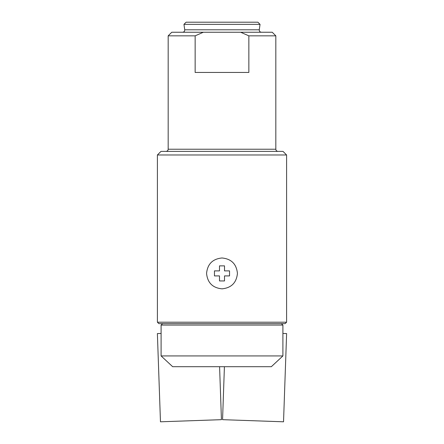 <?xml version="1.0" encoding="UTF-8"?>
<svg xmlns="http://www.w3.org/2000/svg" width="444" height="444" viewBox="0 0 444 444"><rect width="100%" height="100%" fill="white"/><g stroke="black" fill="none" stroke-linecap="round" stroke-linejoin="round"><path stroke-width="0.67" d="M286.591 322.2L285.159 323.637L281.374 323.637L282.9 325.069L282.9 355.933L161.1 355.933L161.1 325.069L162.626 323.637L161.1 325.069L282.9 325.069L281.374 323.637L158.841 323.637L157.409 322.2L286.591 322.2L286.591 154.973L157.409 154.973L157.409 322.2M161.1 355.933L172.666 366.7L271.334 366.7L282.9 355.933M240.648 32.246L248.856 35.836L275.829 35.836L272.239 32.246L171.761 32.246L168.171 35.836L168.171 149.234C168.054 150.527 167.338 151.249 166.017 151.387M203.352 32.246L195.144 35.836L168.171 35.836M248.856 35.836L248.856 72.439L195.144 72.439L195.144 35.836M257.886 22.2L186.114 22.2L183.96 24.353L260.04 24.353L257.886 22.2M286.591 154.973L283.011 151.387L160.989 151.387L157.409 154.973M237.429 273.404C236.497 282.767 231.357 287.906 222.011 288.833C212.643 287.906 207.498 282.761 206.571 273.41C207.492 264.058 212.632 258.913 221.989 257.975C231.352 258.891 236.497 264.036 237.429 273.404A15.429 15.429 0 0 1 237.429 273.454M222.011 288.833A15.429 15.429 0 0 0 222.411 288.828M214.463 270.89L214.463 275.913L219.486 275.913L219.486 280.941L224.514 280.941L224.514 275.913L229.537 275.913L229.537 270.89L224.514 270.89L224.514 265.867L219.486 265.867L219.486 270.89L214.463 270.89M161.1 333.444L157.387 333.577L160.467 421.8L221.439 419.669L219.586 366.7M282.9 333.444L286.613 333.577L283.533 421.8L222.561 419.669L224.414 366.7M275.829 35.836L275.829 149.234L168.171 149.234M260.04 24.353L259.274 29.792L184.726 29.792L183.96 24.353M259.274 29.792C259.235 31.241 259.945 32.057 261.405 32.246M184.726 29.792C184.765 31.241 184.055 32.057 182.595 32.246M275.829 149.234C275.946 150.527 276.662 151.249 277.983 151.387"/></g></svg>
